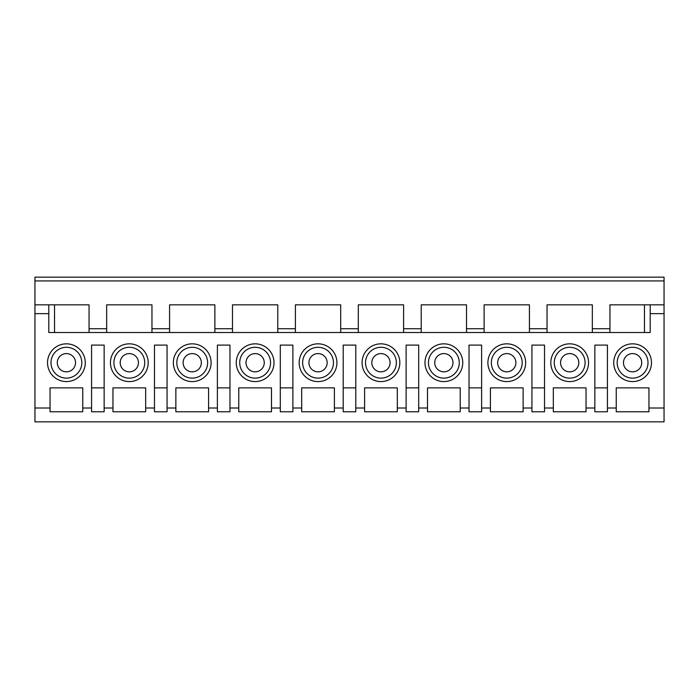 <?xml version="1.0" encoding="UTF-8"?>
<svg xmlns="http://www.w3.org/2000/svg" width="699" height="699" viewBox="0 0 699 699"><rect width="100%" height="100%" fill="white"/><g stroke="black" fill="none" stroke-linecap="round" stroke-linejoin="round"><path stroke-width="1.05" d="M277.783 332.514L277.783 304.834L232.487 304.834L232.487 332.514M487.902 362.711A18.873 18.873 0 0 1 516.212 346.363A18.873 18.873 0 0 1 516.212 379.059A18.873 18.873 0 0 1 487.902 362.711M214.873 332.514L214.873 304.834L169.577 304.834L169.577 332.514M340.693 332.514L340.693 304.834L295.397 304.834L295.397 332.514M418.701 411.781L418.701 345.096L406.119 345.096L406.119 411.781L418.701 411.781M424.992 362.711A18.873 18.873 0 0 1 453.301 346.363A18.873 18.873 0 0 1 453.301 379.059A18.873 18.873 0 0 1 424.992 362.711M553.328 411.781L586.042 411.781L586.042 387.875L553.328 387.875L553.328 411.781M91.569 387.875L104.151 387.875M173.352 362.711A18.873 18.873 0 0 1 201.662 346.363A18.873 18.873 0 0 1 201.662 379.059A18.873 18.873 0 0 1 173.352 362.711M460.222 411.781L460.222 387.875L427.508 387.875L427.508 411.781L460.222 411.781M167.061 408.006L167.061 411.781L154.479 411.781L154.479 345.096L167.061 345.096L167.061 408.006L175.868 408.006L175.868 387.875L208.582 387.875L208.582 408.006L217.389 408.006L217.389 345.096L229.971 345.096L229.971 408.006L238.778 408.006L238.778 387.875L271.492 387.875L271.492 408.006L280.299 408.006L280.299 345.096L292.881 345.096L292.881 408.006L301.688 408.006L301.688 387.875L334.402 387.875L334.402 408.006L343.209 408.006L343.209 345.096L355.791 345.096L355.791 408.006L364.598 408.006L364.598 387.875L397.312 387.875L397.312 408.006L406.119 408.006M569.685 371.833A9.122 9.122 0 0 0 578.807 362.711A9.122 9.122 0 0 0 569.685 353.589A9.122 9.122 0 0 0 560.563 362.711A9.122 9.122 0 0 0 569.685 371.833M318.045 371.833A9.122 9.122 0 0 0 327.167 362.711A9.122 9.122 0 0 0 318.045 353.589A9.122 9.122 0 0 0 308.923 362.711A9.122 9.122 0 0 0 318.045 371.833M238.778 408.006L238.778 411.781L271.492 411.781L271.492 408.006M644.461 332.514L644.461 304.834L609.947 304.834L609.947 332.514L592.333 332.514L592.333 304.834L547.037 304.834L547.037 332.514L529.423 332.514L529.423 304.834L484.127 304.834L484.127 332.514L466.513 332.514L466.513 304.834L421.217 304.834L421.217 332.514L403.603 332.514L403.603 304.834L358.307 304.834L358.307 332.514L327.482 332.514M280.299 408.006L280.299 411.781L292.881 411.781L292.881 408.006M50.048 387.875L50.048 411.781L82.762 411.781L82.762 387.875L50.048 387.875M48.79 304.834L48.79 313.641L34.95 313.641L34.95 304.834L54.539 304.834L54.539 332.514M644.461 304.834L664.05 304.834L664.05 313.641L650.21 313.641L650.21 332.514L48.79 332.514L48.79 313.641M550.812 362.711A18.873 18.873 0 0 1 579.121 346.363A18.873 18.873 0 0 1 579.121 379.059A18.873 18.873 0 0 1 550.812 362.711M506.775 371.833A9.122 9.122 0 0 0 515.897 362.711A9.122 9.122 0 0 0 506.775 353.589A9.122 9.122 0 0 0 497.653 362.711A9.122 9.122 0 0 0 506.775 371.833M151.963 332.514L151.963 304.834L106.667 304.834L106.667 332.514M47.532 362.711A18.873 18.873 0 0 1 75.841 346.363A18.873 18.873 0 0 1 75.841 379.059A18.873 18.873 0 0 1 47.532 362.711M207.638 362.711A15.413 15.413 0 0 1 184.519 376.062A15.413 15.413 0 0 1 184.519 349.36A15.413 15.413 0 0 1 207.638 362.711M119.878 332.514L89.053 332.514L89.053 304.834L54.539 304.834M531.939 387.875L544.521 387.875M175.868 408.006L175.868 411.781L208.582 411.781L208.582 408.006M236.262 362.711A18.873 18.873 0 0 1 264.572 346.363A18.873 18.873 0 0 1 264.572 379.059A18.873 18.873 0 0 1 236.262 362.711M280.299 387.875L292.881 387.875M362.082 362.711A18.873 18.873 0 0 1 390.392 346.363A18.873 18.873 0 0 1 390.392 379.059A18.873 18.873 0 0 1 362.082 362.711M406.119 387.875L418.701 387.875M490.418 411.781L523.132 411.781L523.132 387.875L490.418 387.875L490.418 411.781M396.368 362.711A15.413 15.413 0 0 1 373.249 376.062A15.413 15.413 0 0 1 373.249 349.36A15.413 15.413 0 0 1 396.368 362.711M544.521 408.006L544.521 411.781L531.939 411.781L531.939 345.096L544.521 345.096L544.521 408.006L553.328 408.006M192.225 371.833A9.122 9.122 0 0 0 201.347 362.711A9.122 9.122 0 0 0 192.225 353.589A9.122 9.122 0 0 0 183.103 362.711A9.122 9.122 0 0 0 192.225 371.833M81.818 362.711A15.413 15.413 0 0 1 58.699 376.062A15.413 15.413 0 0 1 58.699 349.36A15.413 15.413 0 0 1 81.818 362.711M585.098 362.711A15.413 15.413 0 0 1 561.979 376.062A15.413 15.413 0 0 1 561.979 349.36A15.413 15.413 0 0 1 585.098 362.711M481.611 345.096L469.029 345.096L469.029 411.781L481.611 411.781L481.611 345.096M301.688 408.006L301.688 411.781L334.402 411.781L334.402 408.006M343.209 387.875L355.791 387.875M364.598 408.006L364.598 411.781L397.312 411.781L397.312 408.006M110.442 362.711A18.873 18.873 0 0 1 138.752 346.363A18.873 18.873 0 0 1 138.752 379.059A18.873 18.873 0 0 1 110.442 362.711M664.05 277.154L664.05 280.928L34.95 280.928L34.95 277.154L664.05 277.154M664.05 304.834L664.05 280.928M664.05 313.641L664.05 421.847L34.95 421.847L34.95 408.006L50.048 408.006M648.952 411.781L648.952 387.875L616.238 387.875L616.238 411.781L648.952 411.781M648.008 362.711A15.413 15.413 0 0 1 624.889 376.062A15.413 15.413 0 0 1 624.889 349.36A15.413 15.413 0 0 1 648.008 362.711M613.722 362.711A18.873 18.873 0 0 1 642.031 346.363A18.873 18.873 0 0 1 642.031 379.059A18.873 18.873 0 0 1 613.722 362.711M641.717 362.711A9.122 9.122 0 0 0 632.595 353.589A9.122 9.122 0 0 0 623.473 362.711A9.122 9.122 0 0 0 632.595 371.833A9.122 9.122 0 0 0 641.717 362.711M607.431 411.781L607.431 345.096L594.849 345.096L594.849 411.781L607.431 411.781M217.389 387.875L229.971 387.875M522.188 362.711A15.413 15.413 0 0 1 499.069 376.062A15.413 15.413 0 0 1 499.069 349.36A15.413 15.413 0 0 1 522.188 362.711M459.278 362.711A15.413 15.413 0 0 1 436.159 376.062A15.413 15.413 0 0 1 436.159 349.36A15.413 15.413 0 0 1 459.278 362.711M452.987 362.711A9.122 9.122 0 0 0 443.865 353.589A9.122 9.122 0 0 0 434.743 362.711A9.122 9.122 0 0 0 443.865 371.833A9.122 9.122 0 0 0 452.987 362.711M333.458 362.711A15.413 15.413 0 0 1 310.339 376.062A15.413 15.413 0 0 1 310.339 349.36A15.413 15.413 0 0 1 333.458 362.711M270.548 362.711A15.413 15.413 0 0 1 247.429 376.062A15.413 15.413 0 0 1 247.429 349.36A15.413 15.413 0 0 1 270.548 362.711M264.257 362.711A9.122 9.122 0 0 0 255.135 353.589A9.122 9.122 0 0 0 246.013 362.711A9.122 9.122 0 0 0 255.135 371.833A9.122 9.122 0 0 0 264.257 362.711M144.728 362.711A15.413 15.413 0 0 1 121.609 376.062A15.413 15.413 0 0 1 121.609 349.36A15.413 15.413 0 0 1 144.728 362.711M138.437 362.711A9.122 9.122 0 0 0 129.315 353.589A9.122 9.122 0 0 0 120.193 362.711A9.122 9.122 0 0 0 129.315 371.833A9.122 9.122 0 0 0 138.437 362.711M75.527 362.711A9.122 9.122 0 0 0 66.405 353.589A9.122 9.122 0 0 0 57.283 362.711A9.122 9.122 0 0 0 66.405 371.833A9.122 9.122 0 0 0 75.527 362.711M390.077 362.711A9.122 9.122 0 0 0 380.955 353.589A9.122 9.122 0 0 0 371.833 362.711A9.122 9.122 0 0 0 380.955 371.833A9.122 9.122 0 0 0 390.077 362.711M154.479 387.875L167.061 387.875M469.029 387.875L481.611 387.875M145.672 387.875L112.958 387.875L112.958 411.781L145.672 411.781L145.672 387.875M104.151 345.096L91.569 345.096L91.569 411.781L104.151 411.781L104.151 345.096M299.172 362.711A18.873 18.873 0 0 1 327.482 346.363A18.873 18.873 0 0 1 327.482 379.059A18.873 18.873 0 0 1 299.172 362.711M229.971 408.006L229.971 411.781L217.389 411.781L217.389 408.006M355.791 408.006L355.791 411.781L343.209 411.781L343.209 408.006M34.95 313.641L34.95 408.006M34.95 304.834L34.95 280.928M308.608 332.514L264.572 332.514M245.698 332.514L201.662 332.514M182.788 332.514L138.752 332.514M648.952 408.006L664.05 408.006M607.431 408.006L616.238 408.006M586.042 408.006L594.849 408.006M523.132 408.006L531.939 408.006M481.611 408.006L490.418 408.006M460.222 408.006L469.029 408.006M418.701 408.006L427.508 408.006M145.672 408.006L154.479 408.006M104.151 408.006L112.958 408.006M82.762 408.006L91.569 408.006M594.849 387.875L607.431 387.875M650.21 313.641L650.21 304.834M89.053 328.74L106.667 328.74M151.963 328.74L169.577 328.74M214.873 328.74L232.487 328.74M277.783 328.74L295.397 328.74M340.693 328.74L358.307 328.74M403.603 328.74L421.217 328.74M466.513 328.74L484.127 328.74M529.423 328.74L547.037 328.74M592.333 328.74L609.947 328.74"/></g></svg>
